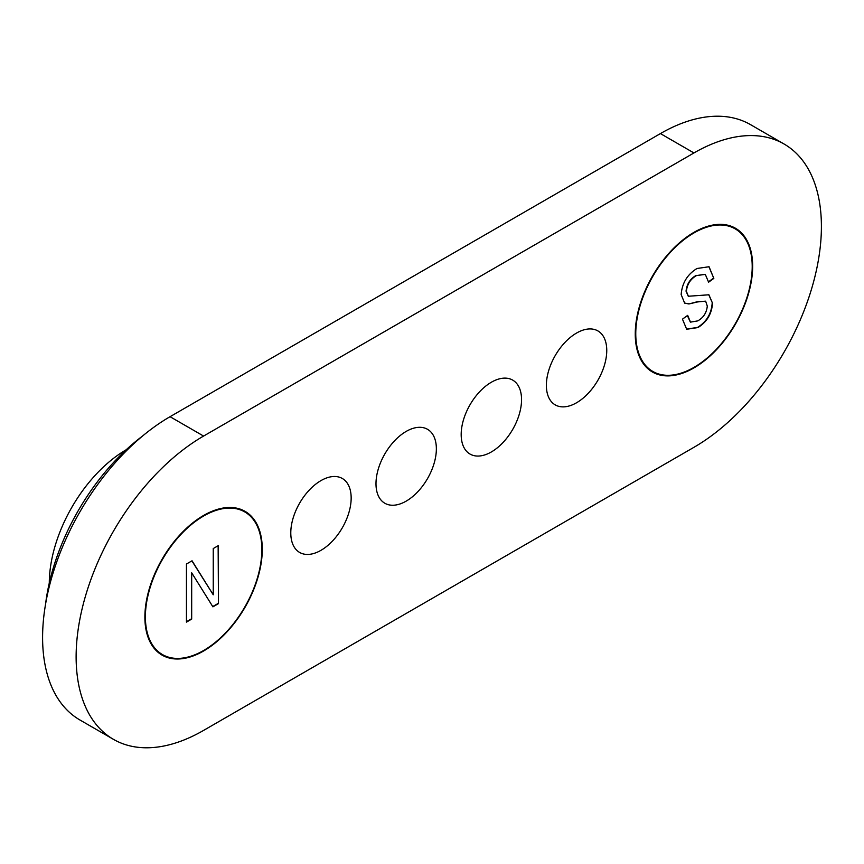 <?xml version="1.0" encoding="UTF-8"?>
<svg xmlns="http://www.w3.org/2000/svg" width="864" height="864" viewBox="0 0 864 864"><rect width="100%" height="100%" fill="white"/><g stroke="black" fill="none" stroke-linecap="round" stroke-linejoin="round"><path stroke-width="1.3" d="M320.976 550.325A42.692 24.646 120 0 0 351.162 498.031A42.692 24.646 120 0 0 320.976 480.6A42.692 24.646 120 0 0 290.79 532.894A42.692 24.646 120 0 0 320.976 550.325M491.368 382.234A42.692 24.646 120 0 0 461.182 434.516A42.692 24.646 120 0 0 491.368 451.948A42.692 24.646 120 0 0 521.554 399.665A42.692 24.646 120 0 0 491.368 382.234M576.558 333.05A42.692 24.646 120 0 0 546.372 385.333A42.692 24.646 120 0 0 576.558 402.764A42.692 24.646 120 0 0 606.755 350.471A42.692 24.646 120 0 0 576.558 333.05M406.177 501.131A42.692 24.646 120 0 0 436.363 448.848A42.692 24.646 120 0 0 406.177 431.417A42.692 24.646 120 0 0 375.991 483.7A42.692 24.646 120 0 0 406.177 501.131M693.954 232.351A83.009 47.93 120 0 0 635.256 334.012A83.009 47.93 120 0 0 693.954 367.902A83.009 47.93 120 0 0 752.652 266.242A83.009 47.93 120 0 0 693.954 232.351M203.58 515.462A83.009 47.93 120 0 0 144.882 617.123A83.009 47.93 120 0 0 203.58 651.013A83.009 47.93 120 0 0 262.278 549.353A83.009 47.93 120 0 0 203.58 515.462M784.08 144.018L750.546 124.654A180.252 104.069 120 0 0 660.42 133.585L170.046 416.696A180.252 104.069 120 0 0 52.294 575.543A180.252 104.069 120 0 0 79.92 719.982L113.454 739.346A180.252 104.069 120 0 0 203.58 730.415L693.954 447.304A180.252 104.069 120 0 0 811.706 288.457A180.252 104.069 120 0 0 784.08 144.018A180.252 104.069 120 0 0 693.954 152.95L203.58 436.061A180.252 104.069 120 0 0 85.828 594.907A180.252 104.069 120 0 0 113.454 739.346M213.246 594.799L213.246 548.554L218.473 545.53L218.473 603.634L212.9 606.841L191.678 572.789L191.678 619.099L186.451 622.112L186.451 564.019L192.046 560.79L213.246 594.799L191.894 560.876M681.156 294.57C682.085 283.068 687.366 274.385 697 268.499L709.052 266.738L713.826 278.402L708.599 282.182L705.294 274.396L696.546 275.551C690.509 278.986 687.118 284.256 686.383 291.373L688.381 296.244L708.912 294.786L712.519 303.232C711.763 313.891 706.892 322.002 697.918 327.575L686.675 329.26L682.463 319.151L687.69 315.371L690.498 322.132L697.745 320.89C703.426 317.714 706.612 312.79 707.292 306.104L705.65 301.169L697.658 301.914L688.91 303.966L684.644 303.124L681.156 294.57M708.88 266.641L713.826 278.402M713.491 278.208L708.556 281.772M705.121 274.298L696.546 275.551M696.211 275.357C690.174 278.791 686.783 284.062 686.048 291.179L686.383 291.373M686.048 291.179L688.219 296.136M708.739 294.689L712.519 303.232M712.184 303.037C711.428 313.697 706.558 321.808 697.583 327.38L697.918 327.575M697.583 327.38L686.502 329.162M687.388 315.587L690.336 322.034M688.91 303.966L697.324 301.72L705.65 301.169M688.576 303.772L684.472 303.026M218.138 545.724L218.473 603.634M218.138 603.439L212.728 606.56M191.678 619.099L191.678 572.789M191.344 618.905L186.451 621.724M45.576 604.044A163.652 94.478 -60 0 1 142.592 435.996M49.291 582.995A109.102 62.986 -60 0 1 126.23 449.744M693.986 232.913A82.339 47.542 120 0 0 635.764 333.763A82.339 47.542 120 0 0 693.986 367.373A82.339 47.542 120 0 0 752.209 266.533A82.339 47.542 120 0 0 693.986 232.913M203.612 516.024A82.339 47.542 120 0 0 145.39 616.874A82.339 47.542 120 0 0 203.612 650.495A82.339 47.542 120 0 0 261.846 549.644A82.339 47.542 120 0 0 203.612 516.024M660.42 133.585L693.954 152.95M170.046 416.696L203.58 436.061"/></g></svg>
